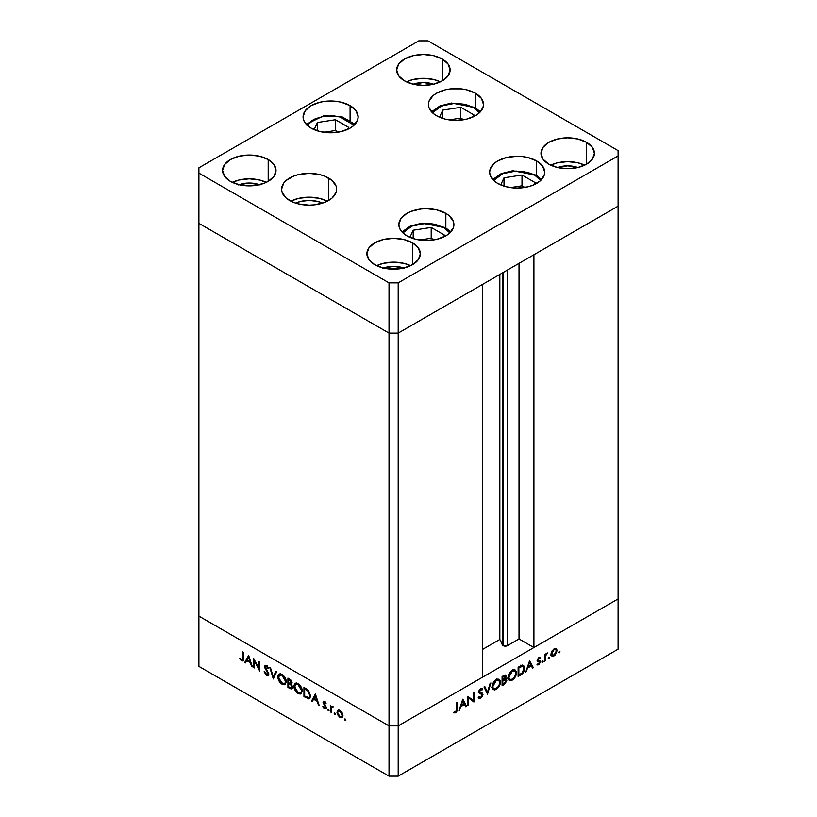 <?xml version="1.0" encoding="UTF-8"?>
<svg xmlns="http://www.w3.org/2000/svg" width="817" height="817" viewBox="0 0 817 817"><rect width="100%" height="100%" fill="white"/><g stroke="black" fill="none" stroke-linecap="round" stroke-linejoin="round"><path stroke-width="1.23" d="M502.353 272.98L502.353 644.858A3.023 1.746 0 0 0 503.139 645.644L503.139 272.521L503.139 645.644L499.841 639.435L482.367 649.525L499.841 639.435L499.841 274.43L499.841 639.435L502.353 644.858L502.353 272.98M618.091 206.16L618.091 598.943L533.909 647.544L533.909 254.761L618.091 206.16L533.909 254.761L533.909 647.544L519.02 638.945L507.418 645.644L503.139 645.644A3.023 1.746 0 0 0 507.418 645.644L507.418 270.059L507.418 645.644L519.02 638.945L519.02 263.36L519.02 638.945L533.909 647.544L618.091 598.943L618.091 150.614L427.975 40.85L418.804 40.85L198.909 167.812L198.909 173.102L389.025 282.866L398.196 282.866L618.091 155.904L618.091 206.16L398.196 333.111L389.025 333.111L198.909 223.347L198.909 616.13L198.909 223.347L389.025 333.111L198.909 223.347L389.025 333.111L389.025 725.894L198.909 616.13L389.025 725.894L389.025 333.111L398.196 333.111L482.367 284.52L398.196 333.111L389.025 333.111L398.196 333.111L618.091 206.16M482.367 677.293L398.196 725.894L389.025 725.894L398.196 725.894L398.196 282.866L398.196 776.15L618.091 649.188L618.091 598.943L398.196 725.894L389.025 725.894L198.909 616.13L198.909 666.386L389.025 776.15L389.025 725.894L198.909 616.13L198.909 666.386L389.025 776.15L398.196 776.15L389.025 776.15L389.025 725.894L398.196 725.894L482.367 677.293L482.367 284.52L482.367 677.293M254.312 660.687L254.312 667.949L253.587 667.54L253.587 658.277L259.04 668.714L259.04 661.423L259.755 661.841L259.755 671.094L254.312 660.687L259.755 671.094L259.755 661.841L259.04 661.423L259.04 668.714L253.587 658.277L253.587 667.54L254.312 667.949L254.312 660.687M268.078 673.627L266.516 674.291L264.749 671.727L264.075 671.809L266.516 675.24L268.16 675.414L268.762 674.525L267.935 675.506L266.516 675.24L264.075 671.809L264.749 671.727L266.516 674.291L268.037 673.994L264.708 667.366L264.739 665.784L265.821 665.252L268.701 668.337L268.047 668.531L266.271 666.325L265.311 666.927L268.803 674.056L265.311 666.927L266.485 666.437L268.047 668.531L268.701 668.337L266.567 665.528L265.117 665.355L265.035 668.224L267.792 672.544L267.71 674.444L268.854 673.78M273.327 678.927L269.835 667.652L270.601 668.102L273.276 676.936L275.942 671.186L276.718 671.635L273.327 678.927L276.718 671.635L275.942 671.186L273.276 676.936L270.601 668.102L269.835 667.652L273.327 678.927M282.069 684.217L280.456 682.941L278.158 678.998L277.923 676.047L279.036 674.178L280.782 673.954L282.845 675.016L285.97 679.713L285.582 684.095L284.142 684.809L282.069 684.217L285.041 684.534L286.277 681.776C286.042 678.641 284.622 676.2 282.008 674.454L279.077 674.158L277.851 676.956L278.658 676.486L277.851 676.956C278.097 680.061 279.506 682.481 282.069 684.217L283.019 683.676L282.069 684.217M298.113 693.48L296.489 692.203L294.191 688.251L293.957 685.3L295.08 683.441L296.816 683.206L298.879 684.268L302.004 688.966L301.616 693.347L300.176 694.072L298.113 693.48L301.085 693.786L302.31 691.029C302.076 687.894 300.656 685.453 298.042 683.706L295.111 683.41L293.885 686.209L294.692 685.749L293.885 686.209C294.13 689.313 295.54 691.733 298.113 693.48L299.053 692.928L298.113 693.48M311.563 701.006L315.362 693.939L319.171 705.398L318.385 704.948L317.2 701.292L313.565 699.199L312.349 701.456L311.563 701.006L312.349 701.456L313.565 699.199L317.2 701.292L318.385 704.948L319.171 705.398L315.362 693.939L311.563 701.006L312.707 700.343L311.563 701.006M345.223 720.563L344.754 718.97L345.836 719.848L345.223 720.563L345.887 720.175L345.223 719.021L344.549 719.399L345.223 719.021L344.549 719.399L345.223 720.563L345.887 720.175M336.951 712.301L338.218 710.147L340.607 710.953L342.813 714.395L342.507 717.459L339.984 717.53L337.452 714.538L336.951 712.301L339.984 717.53L342.098 717.796L343.007 715.804L342.211 712.935L339.984 710.535L337.748 710.361L336.951 712.301L337.84 711.791L336.951 712.301M334.837 714.569L334.367 712.975L335.46 713.854L334.837 714.569L335.511 714.181L334.837 713.027L334.173 713.404L334.837 713.027L334.173 713.404L334.837 714.569L335.511 714.181M331.191 712.342L330.477 711.924L330.477 705.163L331.191 706.572L332.182 706.113L333.244 706.879L331.385 707.604L331.191 712.342L331.324 707.818L333.244 706.879L331.191 706.572L330.477 705.163L330.477 711.924L331.191 711.505L330.477 711.924L331.191 712.342M328.363 710.831L327.893 709.238L328.985 710.116L328.363 710.831L329.037 710.443L328.363 709.289L327.699 709.667L328.363 709.289L327.699 709.667L328.363 710.831L329.037 710.443M323.072 702.549L324.257 701.486L326.054 703.447L325.564 703.754L324.4 702.385L323.787 702.926L326.003 706.705L325.656 708.707L324.196 708.41L322.766 706.674L323.236 706.327L324.778 707.849L325.432 707.328L323.072 702.549L325.432 707.216L324.4 707.706L323.236 706.327L322.766 706.674L324.441 708.564L325.656 708.707L326.157 707.593L323.787 702.926L324.553 702.457L325.564 703.754L326.054 703.447L324.553 701.619L323.522 701.497L323.072 702.549L324.216 701.885L323.072 702.549M310.531 695.9L309.919 698.208L308.785 698.852L303.955 696.615L303.955 687.363L308.663 690.702L310.531 695.9L308.121 690.099L303.955 687.363L303.955 696.615L309.408 698.658L310.531 695.9M291.107 684.207L292.026 682.767L289.484 678.998L287.921 678.1L287.921 687.363L290.086 688.608L291.138 687.996L290.086 688.608L287.921 687.363L287.921 678.1L290.842 680.01L291.986 682.215L291.107 684.207L292.598 687.985L291.873 688.966L290.086 688.608L291.996 688.905L292.649 687.465L291.485 684.084M244.753 662.434L248.654 655.428L252.361 666.825L251.575 666.376L250.39 662.72L246.754 660.626L245.539 662.883L244.753 662.434L245.539 662.883L246.754 660.626L250.39 662.72L251.575 666.376L252.361 666.825L248.654 655.428L244.753 662.434L245.897 661.77L244.753 662.434M241.485 659.84L242.526 659.39L242.588 651.935L243.313 652.344L243.149 660.442L241.689 660.892L239.514 658.573L239.932 658.114L241.485 659.84L239.932 658.114L239.514 658.573L241.444 660.759L242.761 660.943L243.313 652.344L242.588 651.935L242.588 658.093L243.313 657.675L241.485 659.84L243.364 659.248M468.478 697.881L468.478 705.153L467.763 705.571L467.763 696.309L473.206 700.455L473.206 693.163L473.931 692.745L473.931 702.007L468.478 697.881L473.931 702.007L473.931 692.745L473.206 693.163L473.206 700.455L467.763 696.309L467.763 705.571L468.478 705.153L467.763 704.734L468.478 705.153L468.478 697.881L467.763 697.463L468.478 697.881M480.559 692.489L482.97 694.521L482.53 696.247L480.09 698.606L478.241 697.728L478.925 696.87L480.825 697.309L482.224 695.267L481.969 694.174L478.793 692.244L479.089 690.457L480.549 688.7L481.693 688.292L482.867 688.915L482.224 689.865L480.222 689.895L479.518 691.744L482.347 693.143L482.97 694.521L482.163 693.02L479.477 691.427L480.651 689.579L482.224 689.865L482.867 688.915L482.306 688.465M487.494 694.174L484.001 686.934L484.777 686.484L487.443 692.244L490.118 683.4L490.884 682.961L487.494 694.174L490.884 682.961L490.118 683.4L487.443 692.244L484.777 686.484L484.001 686.934L487.494 694.174M496.246 689.364L494.632 689.946L492.722 689.272L492.038 687.444L492.324 684.932L495.357 680.234L497.819 679.06L499.207 679.305L500.372 681.143L500.147 684.105L498.595 687.199L496.246 689.364C498.819 687.597 500.218 685.167 500.443 682.062L499.248 679.325L496.185 679.662C493.621 681.439 492.232 683.88 492.018 686.974L493.233 689.681L496.246 689.364L495.316 688.823L496.246 689.364M512.279 680.101L510.666 680.694L508.756 680.01L508.072 678.181L508.358 675.679L511.391 670.971L513.852 669.797L515.241 670.042L516.405 671.891L516.181 674.852L514.628 677.936L512.279 680.101C514.853 678.345 516.252 675.914 516.477 672.81L515.282 670.063L512.218 670.41C509.655 672.187 508.266 674.617 508.051 677.722L509.267 680.418L512.279 680.101L511.35 679.57L512.279 680.101M525.729 672.095L529.641 660.585L533.338 667.703L532.551 668.163L531.367 665.875L527.741 667.969L525.729 672.095L527.741 667.969L531.367 665.875L532.551 668.163L533.338 667.703L529.641 660.585L525.729 672.095M559.288 652.844L558.675 652.129L559.768 651.251L559.543 652.64L559.962 651.68L559.288 651.302L558.624 652.456L559.288 652.844L558.624 652.456M556.275 648.698L554.049 648.861L551.822 651.272L551.015 654.141L552.037 650.894L555.274 648.432L556.622 649.015L557.082 650.638L555.223 654.948L553.456 656.153L551.904 656.112L551.015 654.141L551.935 656.122L554.049 655.867L557.082 650.638L556.163 648.627M548.912 658.839L548.289 658.124L549.381 657.246L549.167 658.635L549.575 657.675L548.912 657.297L548.238 658.451L548.912 658.839L548.238 658.451M545.368 660.769L544.643 661.178L544.643 654.417L545.368 653.998L545.368 654.999L547.421 652.926L545.562 655.806L545.368 660.769L545.49 656.092L547.421 652.926L545.368 654.999L545.368 653.998L544.643 654.417L544.643 661.178L545.368 660.769L544.643 660.35L545.368 660.769M542.539 662.516L541.916 661.801L543.009 660.922L542.794 662.311L543.203 661.361L542.539 660.973L541.865 662.127L542.539 662.516L541.865 662.127M537.76 659.625L540.323 661.831L540.057 660.943L537.28 659.881L538.158 660.391L537.361 659.544L537.964 659.891L538.72 658.543L538.117 658.196L539.741 658.676L540.221 657.808L538.72 657.716L537.239 660.34L538.423 657.91L540.221 657.808L537.964 659.891L540.057 660.943L540.303 662.24L538.944 664.558L537.096 664.946L539.608 662.291L537.606 661.321L537.239 660.34L537.515 661.229L539.608 662.291L537.106 664.956M524.708 668.183L522.951 673.147L518.121 676.486L518.121 667.234L522.574 665.13L524.504 666.621L524.708 668.183L523.595 665.355L522.288 665.161L518.121 667.234L518.121 676.486L520.613 675.056L519.786 674.576L520.613 675.056C523.186 673.535 524.555 671.247 524.708 668.183L523.911 667.724L524.708 668.183M504.263 684.493L502.087 685.749L502.087 676.486L505.417 675.036L506.193 676.711L505.274 678.917L506.591 679.366L506.775 680.969L504.263 684.493L506.816 680.387L505.274 678.917L506.203 676.415L505.641 675.128L502.087 676.486L502.087 685.749L504.263 684.493L503.435 684.023L504.263 684.493M458.919 710.667L462.83 699.158L466.527 706.276L465.751 706.736L464.556 704.448L460.931 706.542L458.919 710.667L460.931 706.542L464.556 704.448L465.751 706.736L466.527 706.276L462.83 699.158L458.919 710.667M455.651 711.842L456.693 710.198L456.764 702.661L457.479 702.242L457.224 710.851L455.61 712.822L453.68 712.863L454.109 711.913L455.651 711.842L454.109 711.913L455.61 712.822L457.479 708.492L457.479 702.242L456.764 702.661L456.764 708.819L455.651 711.842M618.091 598.943L398.196 725.894L398.196 776.15L618.091 649.188L618.091 598.943M559.962 651.68L559.288 651.302M556.193 650.118L557.082 650.638L555.683 649.546L556.357 651.057L554.049 655.04L552.404 655.234L551.077 653.345L551.741 653.723L554.049 649.699L555.683 649.546L553.395 649.321L554.049 649.699L551.904 652.599L552.118 654.989L554.049 655.867L553.17 655.357L555.693 653.334L556.193 650.128M550.597 654.979L551.761 654.54M549.575 657.675L548.912 657.297M544.643 654.58L545.368 654.999L544.643 654.58M546.297 653.457L547.022 653.876L546.297 653.457M546.124 653.651L546.655 653.968L546.124 653.651M544.643 655.602L545.49 656.092L544.643 655.602M544.643 658.073L545.368 658.492L544.643 658.073M543.203 661.361L542.539 660.973M538.72 658.543L539.741 658.676M540.057 660.943L538.158 660.391M536.932 664.834L538.607 664.783L537.351 664.058L538.607 664.783L540.323 661.831L538.005 660.943M537.515 661.229L539.414 661.76M539.291 661.688L537.249 660.504M537.913 661.341L538.015 660.248M531.887 666.866L533.338 667.703L531.887 666.866M530.55 665.406L531.367 665.875L530.55 665.406M527.2 667.663L527.741 667.969L527.2 667.663M525.985 671.339L526.516 671.645L525.985 671.339M529.579 662.424L530.989 665.14L528.129 666.795L527.598 666.488L528.129 666.795L529.579 662.424L529.048 662.117L529.579 662.424L528.129 666.795L530.989 665.14L529.579 662.424M522.175 665.181L522.359 665.967M522.38 666.182L522.094 664.987M518.846 675.128L518.846 667.765L518.121 667.346L518.846 667.765L519.408 667.438L518.591 666.968L519.408 667.438L521.869 666.274L520.858 665.692L523.105 666.396L523.983 668.592L522.053 673.034L518.846 675.128L518.121 674.709L518.846 675.128L522.492 672.585L523.983 668.868L522.768 666.264L518.846 667.765L518.846 675.128M515.67 672.34L516.477 672.81L515.67 672.34M512.249 671.339L514.802 671.063L515.762 673.218C515.558 675.771 514.383 677.763 512.249 679.172L509.726 679.427L508.103 676.915L508.777 677.293L512.249 671.339L511.493 670.9L512.249 671.339L509.032 675.618L509.032 678.661L510.339 679.652L511.585 679.489L514.475 677.038L515.701 674.035L515.496 671.84L514.179 670.859L512.249 671.339M504.242 675.281L506.203 676.415L504.242 675.281M504.753 678.61L505.274 678.917L504.753 678.61L505.488 676.844L503.292 679.713L502.087 679.57L502.812 679.989L502.812 677.027L503.793 676.456L502.966 675.986L505.488 676.844L504.926 676.047L502.812 677.027L502.087 676.609L502.812 677.027L502.812 679.989L503.844 679.376L504.783 679.907L503.854 679.366L504.732 678.631M506.223 678.998L505.274 678.917M504.518 679.346L506.816 680.387L504.528 679.254M503.966 675.414L505.488 676.844M504.783 679.907L502.812 680.939L503.292 680.663L502.087 679.979L503.292 680.663L504.783 679.907L506.101 680.806L503.834 683.788L502.087 683.962L502.812 684.38L502.812 680.939L502.087 680.52L502.812 680.939L502.812 684.38L505.876 681.756L505.948 680.163L504.783 679.907L506.101 680.806M499.636 681.592L500.443 682.062L499.636 681.592M496.215 680.592L498.768 680.326L499.728 682.481C499.514 685.034 498.35 687.015 496.215 688.425L493.693 688.69L492.069 686.168L492.743 686.556L496.215 680.592L495.459 680.153L496.215 680.592L492.998 684.881L492.998 687.924L494.898 688.915L498.156 686.678L499.473 684.156L499.667 681.735L498.431 680.183L496.215 680.592M486.115 691.468L487.443 692.244L486.115 691.468M482.867 688.915L480.733 688.578L478.762 691.887L479.211 693.03L482.255 694.92L480.682 697.391L478.925 696.87L478.241 697.728L478.987 698.504L480.682 698.341L478.67 697.187L480.682 698.341L482.97 694.521L480.682 693.388M478.793 697.034L479.508 697.452L478.925 696.87M479.579 692.765L481.969 694.174M479.681 692.857L478.231 692.213M480.457 688.762L482.224 689.865M479.967 689.18L480.651 689.579L479.967 689.18M478.874 691.08L479.477 691.427L478.874 691.08M480.008 692.316L479.477 691.427M479.477 691.509L480.059 691.825M480.672 693.449L480.508 692.367M467.763 696.605L473.206 700.455L467.763 696.605M471.634 699.546L471.634 700.404L471.634 699.546M472.91 701.415L473.931 702.007L472.91 701.415M465.077 705.439L466.527 706.276L465.077 705.439M463.739 703.968L464.556 704.448L463.739 703.968M460.39 706.235L460.931 706.542L460.39 706.235M459.174 709.912L459.705 710.218L459.174 709.912M462.769 700.996L464.179 703.713L461.319 705.367L460.788 705.061L461.319 705.367L462.769 700.996L462.238 700.69L462.769 700.996L461.319 705.367L464.179 703.713L462.769 700.996M456.764 708.084L457.479 708.492L456.764 708.084M453.68 712.863L455.61 712.822L454.089 711.934L453.68 712.863M345.223 719.021L344.549 719.399M342.619 717.316L341.363 716.999M340.863 717.03L339.984 717.53L341.618 716.897L339.984 716.703L337.666 712.72L338.35 711.209L339.984 711.362L342.292 715.396L342.946 715.008L341.618 716.897L342.252 714.844L339.984 711.362L340.638 710.984L338.34 711.209L337.676 712.465L338.054 714.426L340.863 717.03M338.544 710.024L338.095 711.638L338.892 709.697M341.128 716.877L342.823 717.285M339.78 710.422L338.35 711.209M334.837 713.027L334.173 713.404M331.62 707.165L331.62 706.327L331.62 707.165M331.998 706.102L331.191 706.572L331.998 706.102M333.091 706.685L332.488 707.032L333.091 706.685M331.324 707.818L332.488 707.032M328.363 709.289L327.699 709.667M325.146 702.109L324.553 702.457L325.146 702.109M323.787 702.926L324.553 702.457M326.095 708.114L324.441 708.564L325.299 707.716M323.277 706.388L322.766 706.674L323.277 706.388M325.432 707.216L324.4 707.706M325.769 706.154L325.237 706.46L325.769 706.154M324.9 704.928L324.349 705.245L324.9 704.928M323.889 703.427L323.338 703.743L323.889 703.427M324.482 703.08L324.257 701.476M324.267 701.405L324.288 702.467M325.105 707.563L326.238 708.145M318.916 704.632L318.385 704.948L318.916 704.632M317.731 700.986L317.2 701.292L317.731 700.986M314.392 698.719L313.565 699.199L314.392 698.719M312.891 700.455L315.709 694.767L312.891 700.455M315.403 695.778L316.822 700.128L317.353 699.822L313.953 698.474L315.944 695.461L313.953 698.474L316.822 700.128L315.403 695.778M304.772 696.135L303.955 696.615L304.772 696.135M310.848 695.829L309.857 697.024M304.67 696.084L304.67 688.721L305.497 688.251L304.67 688.721L306.058 688.578L305.241 689.048L307.703 690.733L308.366 690.345L307.703 690.733L309.817 695.481L310.491 695.093L308.979 697.575L304.67 696.084L308.315 697.749L309.337 697.258L309.817 695.481L308.387 691.468L304.67 688.721L304.67 696.084M308.979 697.575L310.501 696.584M295.07 684.891L295.754 683.175M301.606 693.367L299.645 693.02M296.224 682.777L295.049 685.085M299.461 692.928L301.698 693.347M302.474 691.335L301.708 692.183M296.765 683.737L297.899 683.553M298.082 684.677L301.585 690.62L302.259 690.232L300.646 692.796L298.082 692.51L294.6 686.627L295.57 684.432L298.838 684.237L295.305 684.626L294.743 687.853L296.765 691.478L300.023 693.01L301.33 691.999L301.33 688.935L298.082 684.677M300.646 692.796L302.27 691.693M297.735 683.543L295.57 684.432M287.921 687.363L288.738 686.883L287.921 687.363M292.466 688.384L291.301 687.985L292.292 687.342M291.23 687.945L292.619 688.384M291.301 682.573L291.945 682.011L291.312 682.369L289.616 680.03L290.372 679.591L288.636 679.468L288.636 682.43L288.636 679.468L289.463 678.988L288.636 679.468L291.312 682.369L288.636 683.38L290.862 683.226L291.005 682.43M291.312 682.369L290.934 683.196L292.077 682.532M291.924 687.046L290.872 684.86L288.636 683.38L289.994 683.155L289.116 683.655L291.199 684.299L290.617 684.636L291.924 687.046L289.667 687.414L288.636 686.821L288.636 683.38L288.636 686.821L291.332 687.975M279.036 675.628L279.72 673.923M285.572 684.105L283.611 683.768M280.19 673.514L279.005 675.822M283.428 683.676L285.664 684.084M286.44 682.083L285.674 682.92M280.731 674.485L281.865 674.291M282.049 675.424L285.552 681.358L286.226 680.969L284.612 683.543L282.049 683.257L278.566 677.364L279.537 675.169L282.805 674.985L279.271 675.363L278.709 678.6L280.731 682.215L283.989 683.747L285.296 682.746L285.296 679.683L282.049 675.424M284.612 683.543L286.236 682.43M281.702 674.28L279.537 675.169M274.093 677.293L273.879 676.588L274.093 677.293M274.42 676.282L273.276 676.936L274.42 676.282L276.606 671.564L274.42 676.282M268.63 674.903L266.516 675.24L267.547 674.505M268.323 672.248L267.792 672.544L268.323 672.248M266.883 669.93L266.352 670.236L266.883 669.93M265.556 667.918L265.035 668.224L265.556 667.918M265.75 666.212L264.585 666.549L265.831 665.252M268.63 668.194L268.047 668.531L268.63 668.194M267.21 666.018L266.485 666.437L267.21 666.018M265.311 666.927L266.485 666.437M267.629 665.773L266.465 666.447M267.455 674.454L268.905 674.893M265.77 665.477L265.76 666.284M254.312 667.121L253.587 667.54L254.312 667.121M259.755 668.296L259.04 668.714L259.755 668.296M252.106 666.069L251.575 666.376L252.106 666.069M250.921 662.413L250.39 662.72L250.921 662.413M247.582 660.146L246.754 660.626L247.582 660.146M246.08 661.882L248.899 656.194L246.08 661.882M248.593 657.205L250.012 661.556L250.543 661.249L247.142 659.901L249.134 656.888L247.142 659.901L250.012 661.556L248.593 657.205M243.17 660.35L241.444 660.759L242.261 659.881M240.045 658.267L239.514 658.573L240.045 658.267M242.046 659.707L243.527 660.391M444.019 227.647L449.83 232.927L444.019 227.647A2.594 1.501 -60 0 1 445.306 227.514A2.594 1.501 120 0 0 444.019 227.647L435.921 224.522L431.243 223.705L421.511 223.705L412.524 225.849L408.735 227.647L402.924 232.927L411.891 226.105L425.279 223.439L444.019 227.647M450.78 231.967L445.306 227.514A2.594 1.501 -60 0 1 445.847 228.699A27.533 15.901 180 0 1 450.494 232.273M444.366 235.041L431.202 227.443L413.208 230.22L409.899 237.339L413.208 230.22L413.208 238.564L413.208 230.22L431.202 227.443L431.202 238.227L419.652 240.014L431.202 238.227L431.202 227.443L444.366 235.041L443.417 237.083L444.366 235.041M434.041 239.871L431.202 238.227L434.041 239.871M492.774 179.536L501.107 173.653L512.719 170.743L536.115 175.093A2.594 1.501 120 0 0 534.818 175.216L531.04 173.429L522.043 171.274L512.31 171.274L503.323 173.429L499.544 175.216L493.723 180.506L502.69 173.684L516.078 171.019L534.818 175.216A2.594 1.501 -60 0 1 536.115 175.093A2.594 1.501 -60 0 1 536.646 176.278A27.533 15.901 180 0 1 541.293 179.852M534.818 175.216L540.64 180.506L534.818 175.216M534.226 184.662L535.176 182.62L522.002 175.012L504.007 177.8L500.709 184.918L504.007 177.8L522.002 175.012L522.002 185.806L510.451 187.593L522.002 185.806L522.002 175.012L535.176 182.62L534.226 184.662M504.007 186.133L504.007 177.8L504.007 186.133M524.841 187.45L522.002 185.806L524.841 187.45M473.605 107.517L479.426 112.797L473.605 107.517A2.594 1.501 -60 0 1 474.902 107.384A2.594 1.501 120 0 0 473.605 107.517L465.516 104.392L455.968 103.299L451.096 103.575L446.419 104.392L438.331 107.517L432.51 112.797L441.476 105.975L454.865 103.31L473.605 107.517M480.376 111.837L474.902 107.384A2.594 1.501 -60 0 1 475.433 108.579A27.533 15.901 180 0 1 480.079 112.143M473.962 114.921L460.788 107.313L442.794 110.101L439.495 117.209L442.794 110.101L442.794 118.434L442.794 110.101L460.788 107.313L460.788 118.108L449.238 119.895L460.788 118.108L460.788 107.313L473.962 114.921L473.012 116.964L473.962 114.921M463.627 119.742L460.788 118.108L463.627 119.742M307.161 125.215L315.127 118.833L324.165 116.208L339.126 116.576L354.078 125.215L350.411 121.355L343.089 117.648L333.877 115.84L324.165 116.208A2.594 0.551 -98.8 0 0 323.767 115.759A2.594 0.551 81.2 0 1 324.165 116.208L315.433 118.69L311.869 120.62L306.998 125.491M335.44 119.731L317.445 122.509L314.147 129.627L317.445 122.509L317.445 130.853L317.445 122.509L335.44 119.731L335.44 130.516L323.889 132.303L335.44 130.516L335.44 119.731L348.614 127.329L335.44 119.731M347.664 129.382L348.614 127.329L347.664 129.382M338.279 132.16L335.44 130.516L338.279 132.16M295.642 203.127A21.865 12.623 180 0 1 322.592 203.127L317.476 201.401L309.112 200.441L300.748 201.401L295.642 203.127M497.706 183.416A27.533 15.901 180 0 1 489.649 172.173A27.533 15.901 180 0 1 506.642 157.487A27.533 15.901 180 0 1 536.646 160.939L536.646 176.401L536.646 160.939L542.621 166.096L544.714 172.173L544.183 175.277L540.078 181.006L532.48 185.398L527.721 186.868L517.181 188.073L506.642 186.868L497.706 183.416L494.285 181.006L490.169 175.277L489.649 172.173L490.169 169.078L494.285 163.349L497.706 160.939L506.642 157.487L517.181 156.282L522.553 156.588L527.721 157.487L536.646 160.939A27.533 15.901 180 0 1 544.714 172.173A27.533 15.901 180 0 1 527.721 186.868A27.533 15.901 180 0 1 497.706 183.416M406.907 235.847A27.533 15.901 180 0 1 398.839 224.604A27.533 15.901 180 0 1 415.843 209.918A27.533 15.901 180 0 1 445.847 213.36L445.847 228.821L445.847 213.36L449.268 215.77L453.384 221.499L453.915 224.604L453.384 227.698L449.268 233.437L445.847 235.847L436.911 239.289L426.372 240.494L415.843 239.289L406.907 235.847L400.933 230.68L399.37 227.698L398.839 224.604L400.933 218.517L406.907 213.36L411.084 211.378L421 209.009L426.372 208.703L436.911 209.918L445.847 213.36A27.533 15.901 180 0 1 453.915 224.604A27.533 15.901 180 0 1 436.911 239.289A27.533 15.901 180 0 1 406.907 235.847M289.647 200.502A27.533 15.901 180 0 1 281.579 189.258A27.533 15.901 180 0 1 298.573 174.572A27.533 15.901 180 0 1 328.587 178.024L328.587 200.502L324.41 202.483L314.484 204.853L309.112 205.159L298.573 203.944L293.814 202.483L286.216 198.092L282.11 192.363L281.579 189.258L283.673 183.182L286.216 180.424L293.814 176.043L298.573 174.572L309.112 173.367L319.651 174.572L324.41 176.043L332.008 180.424L336.124 186.164L336.645 189.258L336.124 192.363L332.008 198.092L328.587 200.502L328.587 178.024A27.533 15.901 180 0 1 336.645 189.258A27.533 15.901 180 0 1 319.651 203.944A27.533 15.901 180 0 1 289.647 200.502M327.362 201.166A27.533 15.901 0 0 0 290.862 201.166L298.573 198.378L309.112 197.173L319.651 198.378L327.362 201.166M311.144 128.136A27.533 15.901 180 0 1 303.087 116.892A27.533 15.901 180 0 1 320.08 102.207A27.533 15.901 180 0 1 350.084 105.648L350.084 121.12L350.084 105.648L356.059 110.806L358.152 116.892L357.621 119.997L353.516 125.726L350.084 128.136L341.159 131.578L330.619 132.793L320.08 131.578L311.144 128.136L305.18 122.979L303.618 119.997L303.087 116.892L305.18 110.806L311.144 105.648L320.08 102.207L325.248 101.298L335.991 101.298L341.159 102.207L350.084 105.648A27.533 15.901 180 0 1 358.152 116.892A27.533 15.901 180 0 1 341.159 131.578A27.533 15.901 180 0 1 311.144 128.136M436.492 115.718A27.533 15.901 180 0 1 428.435 104.474A27.533 15.901 180 0 1 445.428 89.788A27.533 15.901 180 0 1 475.433 93.23L475.433 108.702L475.433 93.23L481.407 98.387L483.501 104.474L482.97 107.578L478.864 113.308L475.433 115.718L466.507 119.159L455.968 120.375L445.428 119.159L436.492 115.718L433.071 113.308L428.956 107.578L428.435 104.474L428.956 101.369L433.071 95.64L436.492 93.23L445.428 89.788L450.596 88.879L461.339 88.879L466.507 89.788L475.433 93.23A27.533 15.901 180 0 1 483.501 104.474A27.533 15.901 180 0 1 466.507 119.159A27.533 15.901 180 0 1 436.492 115.718M584.706 165.167A26.726 15.431 0 0 0 550.689 165.167L557.47 162.808L567.692 161.633L577.925 162.808L584.706 165.167M586.596 142.352L586.596 164.166L577.925 167.516L567.692 168.69L557.47 167.516L548.799 164.166A26.726 15.431 180 0 1 540.977 153.259A26.726 15.431 180 0 1 557.47 139.002A26.726 15.431 180 0 1 586.596 142.352L592.386 147.356L594.419 153.259L592.386 159.162L586.596 164.166L586.596 142.352A26.726 15.431 180 0 1 594.419 153.259A26.726 15.431 180 0 1 577.925 167.516A26.726 15.431 180 0 1 548.799 164.166L543.009 159.162L540.977 153.259L543.009 147.356L548.799 142.352L557.47 139.002L567.692 137.828L577.925 139.002L586.596 142.352M266.311 182.354A26.726 15.431 0 0 0 232.294 182.354L239.075 180.006L249.308 178.831L259.53 180.006L266.311 182.354M239.075 184.703L230.404 181.364A26.726 15.431 180 0 1 222.581 170.457A26.726 15.431 180 0 1 239.075 156.2A26.726 15.431 180 0 1 268.201 159.54L268.201 181.364L264.146 183.284L254.516 185.582L244.089 185.582L239.075 184.703A19.434 11.224 180 0 1 259.52 184.713M440.394 81.843A26.726 15.431 0 0 0 406.386 81.843L413.157 79.494L423.39 78.32L433.613 79.494L440.394 81.843M442.283 59.038L442.283 80.852L433.613 84.202L423.39 85.376L413.157 84.202L404.486 80.852A26.726 15.431 180 0 1 396.664 69.945A26.726 15.431 180 0 1 413.157 55.689A26.726 15.431 180 0 1 442.283 59.038L448.084 64.043L450.116 69.945L448.084 75.848L442.283 80.852L442.283 59.038A26.726 15.431 180 0 1 450.116 69.945A26.726 15.431 180 0 1 433.613 84.202A26.726 15.431 180 0 1 404.486 80.852L398.696 75.848L396.664 69.945L398.696 64.043L404.486 59.038L413.157 55.689L423.39 54.514L433.613 55.689L442.283 59.038M410.614 265.668A26.726 15.431 0 0 0 376.606 265.668L383.387 263.319L393.61 262.145L403.843 263.319L410.614 265.668M383.387 268.027L374.717 264.677A26.726 15.431 180 0 1 366.884 253.77A26.726 15.431 180 0 1 383.387 239.514A26.726 15.431 180 0 1 412.514 242.853L412.514 264.677L403.843 268.027L398.829 268.905L388.402 268.905L383.387 268.027A19.434 11.224 180 0 1 403.823 268.027M413.177 84.202A19.434 11.224 180 0 1 433.602 84.202M557.48 167.516A19.434 11.224 180 0 1 577.915 167.516M268.201 159.54L273.991 164.544L276.023 170.457L273.991 176.36L268.201 181.364L268.201 159.54A26.726 15.431 180 0 1 276.023 170.457A26.726 15.431 180 0 1 259.53 184.703A26.726 15.431 180 0 1 230.404 181.364L224.614 176.36L222.581 170.457L224.614 164.544L230.404 159.54L239.075 156.2L249.308 155.026L259.53 156.2L268.201 159.54M412.514 242.853L418.304 247.868L420.336 253.77L418.304 259.673L412.514 264.677L412.514 242.853A26.726 15.431 180 0 1 420.336 253.77A26.726 15.431 180 0 1 403.843 268.027A26.726 15.431 180 0 1 374.717 264.677L368.916 259.673L366.884 253.77L368.916 247.868L374.717 242.853L383.387 239.514L393.61 238.339L403.843 239.514L412.514 242.853M418.804 40.85L427.975 40.85L618.091 150.614L618.091 155.904L398.196 282.866L389.025 282.866L389.025 333.111L389.025 282.866L198.909 173.102L198.909 223.347L198.909 167.812L418.804 40.85M382.816 268.242L393.61 266.352L404.405 268.242M412.595 84.417L423.39 82.527L434.184 84.417M238.503 184.928L249.308 183.039L260.102 184.928M556.898 167.73L567.692 165.841L578.497 167.73M555.683 649.546L554.283 648.739M552.404 655.234L551.026 654.437M539.567 658.553L538.444 657.899M538.24 660.453L537.28 659.891M539.353 661.719L537.065 660.391M523.105 666.396L520.817 665.079M514.802 671.063L512.514 669.746M509.726 679.427L507.439 678.11M505.692 679.928L503.405 678.6M498.768 680.326L496.481 678.998M493.693 688.69L491.405 687.363M341.618 716.897L342.772 716.233M331.794 707.011L332.938 706.358M324.043 702.406L325.186 701.742M325.166 707.788L326.31 707.124M265.586 666.315L266.73 665.651M445.306 227.514L421.909 223.174L410.297 226.074L401.974 231.967M536.115 175.093L541.579 179.536M474.902 107.384L451.505 103.044L439.893 105.955L431.56 111.837M355.027 124.255L341.741 116.657L323.767 115.759L306.212 124.255"/></g></svg>

